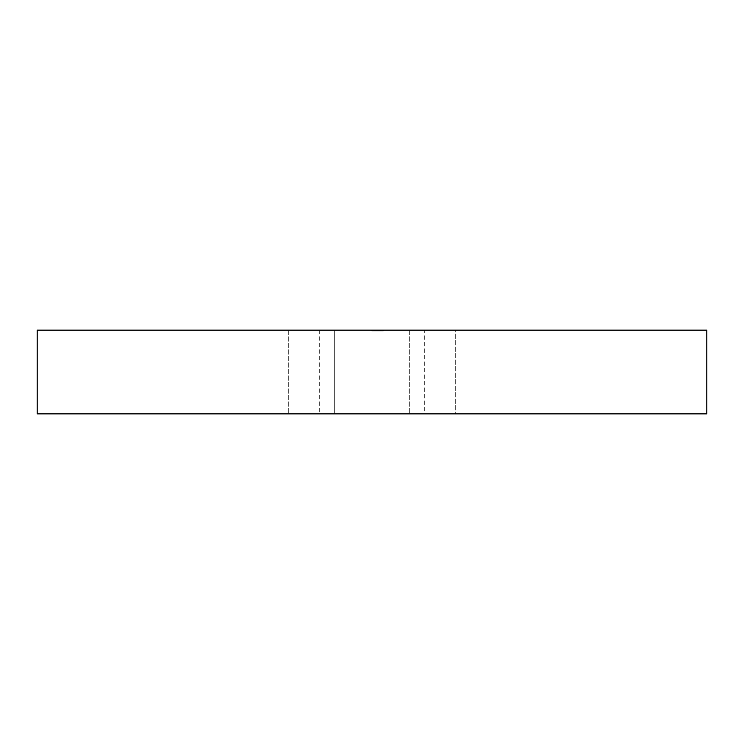 <?xml version="1.0" encoding="UTF-8"?>
<svg xmlns="http://www.w3.org/2000/svg" width="744" height="744" viewBox="0 0 744 744"><rect width="100%" height="100%" fill="white"/><g stroke="black" fill="none" stroke-linecap="round" stroke-linejoin="round"><path stroke-width="0.56" stroke-dasharray="3.72 2.79" d="M455.7 413.85L288.3 413.85L455.7 413.85L455.7 330.15L409.665 330.15L455.7 330.15L455.7 413.85M455.7 330.15L288.3 330.15L455.7 330.15M424.312 330.15L319.688 330.15L424.312 330.15L424.312 413.85L319.688 413.85L424.312 413.85M319.688 330.15L319.688 413.85M378.724 330.987L372 330.987L381.942 330.987L381.942 330.15L383.076 330.15L372 330.15L383.355 330.15L371.861 330.15L383.355 330.15L371.861 330.15L381.942 330.15L381.942 330.987L381.942 330.15L381.942 330.987L378.529 330.987L378.529 330.15L378.529 330.987L377.394 330.987L377.394 330.15L377.394 330.987L372 330.987L372 330.15L372 330.987L383.076 330.987L383.076 330.15L383.076 330.987L381.942 330.987L383.076 330.987L383.076 330.15L383.076 330.987L372 330.987L372 330.15L372 330.987L383.355 330.987L383.355 330.15L371.712 330.15L383.355 330.15L383.355 330.987L372 330.987L372 330.15L372 330.987L373.395 330.987L373.395 330.15L373.395 330.987L371.861 330.987L371.861 330.15L371.861 330.987L376.027 330.987L376.027 330.15L379.235 330.15L372.856 330.15L379.235 330.15L372.856 330.15L378.724 330.987L378.724 330.15M37.2 330.15L706.8 330.15L706.8 413.85L37.2 413.85L37.2 330.15M334.335 330.15L409.665 330.15L334.335 330.15L334.335 413.85L288.3 413.85L334.335 413.85L334.335 330.15M374.093 330.987L380.231 330.987L372.856 330.987L372.856 330.15L382.221 330.15L372.856 330.15L372.856 330.987L374.558 330.987L374.093 330.15M378.278 330.987L372 330.987L380.231 330.987L380.231 330.15L380.231 330.987L380.231 330.15L380.231 330.987L378.278 330.987L378.278 330.15M378.594 330.987L380.091 330.987L378.631 330.987L378.64 330.15L378.631 330.987L380.231 330.987L380.231 330.15L380.231 330.987L378.594 330.987L378.594 330.15M371.861 330.987L380.091 330.987L372 330.987L375.804 330.987L375.832 330.15L375.832 330.987L377.645 330.987L377.645 330.15L377.645 330.987L379.235 330.987L376.827 330.987L379.235 330.987L379.235 330.15L379.235 330.987L372.856 330.987L379.235 330.987L379.235 330.15L379.235 330.987L372 330.987L372 330.15L372 330.987L372 330.15L372 330.987L379.235 330.987L372 330.987L372 330.15L372 330.987L379.235 330.987L376.055 330.987L376.027 330.15L376.027 330.987L380.231 330.987L372 330.987L372 330.15L372 330.987L373.395 330.987L371.861 330.987L371.861 330.15M376.827 330.987L376.827 330.15L376.827 330.987L376.827 330.15L376.827 330.987L375.692 330.987L375.692 330.15L380.5 330.15L375.692 330.15L375.692 330.987L383.355 330.987L383.355 330.15L383.355 330.987L383.355 330.15L383.355 330.987L375.692 330.987L380.5 330.987L375.692 330.987L375.692 330.15L375.692 330.987L375.692 330.15L375.692 330.987L376.827 330.987L376.827 330.15L376.827 330.987L375.692 330.987L375.692 330.15L375.692 330.987L376.827 330.987M378.482 330.987L378.482 330.15M378.529 330.987L378.529 330.15M378.631 330.987L372 330.987L380.091 330.987L380.091 330.15L380.091 330.987L380.091 330.15L380.091 330.987L380.091 330.15L380.091 330.987L380.091 330.15L380.091 330.987L378.631 330.987L378.631 330.15M378.687 330.987L378.687 330.15M379.821 330.987L379.821 330.15M379.235 330.987L371.712 330.987L377.534 330.987L372.856 330.987L376.027 330.987L372.856 330.987L372.856 330.15L372.856 330.987L377.534 330.987L377.534 330.15L377.534 330.987L383.355 330.987L383.355 330.15L383.355 330.987L380.063 330.987L380.063 330.15L380.063 330.987L373.135 330.987L373.135 330.15L373.135 330.987L372 330.987L372 330.15L372 330.987L372 330.15L372 330.987L372 330.15L372 330.987L372 330.15L372 330.987L379.235 330.987L379.235 330.15M376.055 330.987L376.055 330.15M377.096 330.987L377.096 330.15L377.096 330.987M380.231 330.987L380.231 330.15M375.004 330.987L383.076 330.987L372 330.987L372 330.15L372 330.987L372 330.15L372 330.987L374.558 330.987L374.558 330.15L374.558 330.987L372 330.987L372 330.15L372 330.987L372 330.15L372 330.987L376.585 330.987L376.585 330.15L376.585 330.987L379.979 330.987L379.979 330.15L379.979 330.987L382.221 330.987L382.221 330.15L382.221 330.987L379.663 330.987L379.663 330.15L379.663 330.987L379.663 330.15L379.663 330.987L383.355 330.987L373.135 330.987L373.135 330.15L373.135 330.987L372 330.987L372 330.15L372 330.987L383.076 330.987L383.076 330.15L383.076 330.987L374.948 330.987L374.948 330.15L374.93 330.987L383.076 330.987L383.076 330.15L383.076 330.987L375.004 330.987L375.004 330.15M374.558 330.987L374.558 330.15M380.5 330.987L380.5 330.15M380.472 330.987L372 330.987L383.076 330.987L383.076 330.15L383.076 330.987L383.076 330.15L383.076 330.987L372 330.987L372 330.15L372 330.987L380.472 330.987L380.472 330.15M381.942 330.987L381.942 330.15L381.942 330.987M372 330.987L372 330.15L372 330.987M371.712 330.987L371.712 330.15M383.355 330.987L383.355 330.15M377.534 330.987L382.221 330.987L377.534 330.987L377.534 330.15L377.534 330.987M382.221 330.987L382.221 330.15M374.753 330.987L374.753 330.15M409.665 330.15L409.665 413.85L409.665 330.15M376.38 330.987L376.38 330.15L376.39 330.987M375.143 330.987L375.143 330.15M376.111 330.987L376.092 330.15M375.404 330.987L375.404 330.15M376.129 330.987L376.129 330.15L376.129 330.987M375.804 330.987L375.804 330.15L375.804 330.987M374.93 330.987L374.93 330.15M288.3 330.15L288.3 413.85L288.3 330.15"/><path stroke-width="1.12" d="M706.8 330.15L37.2 330.15L37.2 413.85L706.8 413.85L706.8 330.15"/></g></svg>
